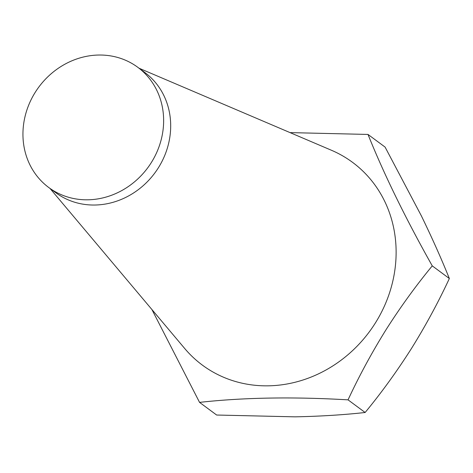 <?xml version="1.0" encoding="UTF-8"?>
<svg xmlns="http://www.w3.org/2000/svg" width="473" height="473" viewBox="0 0 473 473"><rect width="100%" height="100%" fill="white"/><g stroke="black" fill="none" stroke-linecap="round" stroke-linejoin="round"><path stroke-width="0.71" d="M137.785 67.296L144.844 72.523A74.799 67.793 126.5 0 1 158.366 167.797A74.799 67.793 126.5 0 1 55.849 192.765L48.79 187.539A74.799 67.793 126.5 0 1 35.268 92.259A74.799 67.793 126.5 0 1 137.785 67.296A74.799 67.793 126.5 0 1 151.313 162.576A74.799 67.793 126.5 0 1 48.79 187.539M139.027 68.213L331.413 150.248A126.161 114.342 126.5 0 1 375.331 323.035A126.161 114.342 126.5 0 1 184.689 348.483L50.026 188.455M151.904 309.519L199.559 402.381C243.471 397.497 292.964 396.652 348.045 399.851C359.025 376.206 371.672 352.846 385.992 329.787C400.359 307.172 415.779 285.875 432.263 265.879C405.432 218.13 384.011 174.312 368 134.438L290.055 132.611M368 134.438L385.087 147.085L421.378 215.883C432.221 238.209 441.546 259.092 449.35 278.526L432.263 265.879M449.35 278.526C438.211 302.472 425.558 325.826 411.404 348.589C396.835 371.476 381.409 392.779 365.132 412.497L348.045 399.851M365.132 412.497C343.546 414.88 320.186 416.329 295.051 416.843L216.646 415.028L199.559 402.381"/></g></svg>

